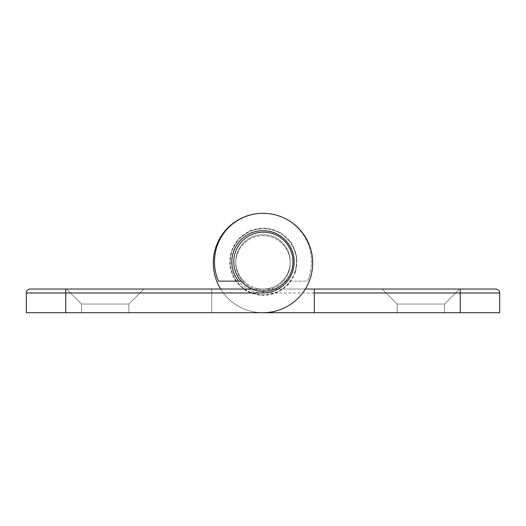 <?xml version="1.0" encoding="UTF-8"?>
<svg xmlns="http://www.w3.org/2000/svg" width="526" height="526" viewBox="0 0 526 526"><rect width="100%" height="100%" fill="white"/><g stroke="black" fill="none" stroke-linecap="round" stroke-linejoin="round"><path stroke-width="0.39" stroke-dasharray="2.63 1.97" d="M241.033 281.147L243.834 281.147A27.22 27.22 0 0 1 249.324 238.285A27.22 27.22 0 0 1 289.28 254.735A27.22 27.22 0 0 1 263 289.037L251.941 289.037M211.715 312.707L211.715 289.037L30.245 289.037A3.945 3.945 0 0 0 26.3 292.982L26.3 312.707L263 312.707A49.707 49.707 0 0 0 312.707 263A49.707 49.707 0 0 0 263 213.293A48.523 48.523 0 0 0 218.494 281.147L243.834 281.147A27.22 27.22 0 0 1 249.324 238.285A27.22 27.22 0 0 1 289.28 254.735A27.22 27.22 0 0 1 263 289.037L211.715 289.037L211.715 312.707L211.715 289.037L211.715 312.707L263 312.707A49.707 49.707 0 0 0 312.707 263A49.707 49.707 0 0 0 263 213.293A49.707 49.707 0 0 1 312.707 263A49.707 49.707 0 0 1 263 312.707A49.707 49.707 0 0 1 213.293 263A49.707 49.707 0 0 1 263 213.293A48.523 48.523 0 0 0 218.494 281.147A48.523 48.523 0 0 1 263 213.293A48.523 48.523 0 0 1 307.506 281.147L282.166 281.147A27.22 27.22 0 0 0 276.676 238.285A27.22 27.22 0 0 0 236.72 254.735A27.22 27.22 0 0 0 263 289.037A27.22 27.22 0 0 0 289.28 254.735A27.22 27.22 0 0 0 249.324 238.285A27.22 27.22 0 0 0 243.834 281.147L218.494 281.147L243.834 281.147A27.22 27.22 0 0 1 249.324 238.285A27.22 27.22 0 0 1 289.28 254.735A27.22 27.22 0 0 1 263 289.037L495.755 289.037M143.861 289.037L66.539 289.037L143.861 289.037L66.539 289.037L143.861 289.037L66.539 289.037L143.861 289.037L66.539 289.037L143.861 289.037L128.87 304.028L81.53 304.028L128.87 304.028L143.861 289.037L128.87 304.028L81.53 304.028L128.87 304.028L81.53 304.028L128.87 304.028L143.861 289.037M81.53 312.707L128.87 312.707L128.87 304.028L81.53 304.028L128.87 304.028L128.87 312.707L81.53 312.707L128.87 312.707L81.53 312.707L128.87 312.707L128.87 304.028L128.87 312.707L81.53 312.707L128.87 312.707L81.53 312.707L81.53 304.028L66.539 289.037L81.53 304.028L66.539 289.037L81.53 304.028L81.53 312.707M289.076 270.811A27.22 27.22 0 0 1 243.196 281.673A27.22 27.22 0 0 1 256.727 236.509A27.22 27.22 0 0 1 289.076 270.811A27.22 27.22 0 0 1 243.196 281.673A27.22 27.22 0 0 1 256.727 236.509A27.22 27.22 0 0 1 289.076 270.811M460.25 289.037L460.25 292.982L499.7 292.982L499.7 312.707L263 312.707A49.707 49.707 0 0 1 220.657 289.037M263 213.293A49.707 49.707 0 0 0 213.293 263A49.707 49.707 0 0 0 263 312.707A49.707 49.707 0 0 1 213.293 263A49.707 49.707 0 0 1 263 213.293A48.523 48.523 0 0 1 307.506 281.147L282.166 281.147A27.22 27.22 0 0 0 276.676 238.285A27.22 27.22 0 0 0 236.72 254.735A27.22 27.22 0 0 0 263 289.037A27.22 27.22 0 0 1 236.72 254.735A27.22 27.22 0 0 1 276.676 238.285A27.22 27.22 0 0 1 282.166 281.147L307.506 281.147A48.523 48.523 0 0 0 263 213.293A48.523 48.523 0 0 1 307.506 281.147L282.166 281.147A27.22 27.22 0 0 0 276.676 238.285A27.22 27.22 0 0 0 236.72 254.735A27.22 27.22 0 0 0 263 289.037L314.285 289.037L314.285 312.707L314.285 289.037L263 289.037L305.343 289.037M382.139 289.037L459.461 289.037L382.139 289.037L459.461 289.037L382.139 289.037L459.461 289.037L382.139 289.037L459.461 289.037L382.139 289.037L397.13 304.028L444.47 304.028L397.13 304.028L382.139 289.037L397.13 304.028L444.47 304.028L397.13 304.028L444.47 304.028L397.13 304.028L382.139 289.037M444.47 312.707L397.13 312.707L397.13 304.028L444.47 304.028L397.13 304.028L397.13 312.707L444.47 312.707L397.13 312.707L444.47 312.707L397.13 312.707L397.13 304.028L397.13 312.707L444.47 312.707L397.13 312.707L444.47 312.707L444.47 304.028L459.461 289.037L444.47 304.028L459.461 289.037L444.47 304.028L444.47 312.707M263 312.707L314.285 312.707L314.285 289.037M460.25 312.707L460.25 292.982L263 292.982L263 289.037L263 291.332M30.245 289.037A3.945 3.945 0 0 0 26.3 292.982L65.75 292.982L65.75 312.707M65.75 289.037L65.75 292.982L211.715 292.982M295.467 271.363A33.5 33.5 0 0 0 255.656 229.152A33.5 33.5 0 0 0 239.001 284.73A33.5 33.5 0 0 0 295.467 271.363M295.04 271.238A33.053 33.053 0 0 1 239.323 284.421A33.053 33.053 0 0 1 255.761 229.586A33.053 33.053 0 0 1 295.04 271.238M263 292.982A31.165 31.165 0 0 1 232.604 254.926A31.165 31.165 0 0 1 276.446 233.702A31.165 31.165 0 0 1 287.446 281.147M295.796 271.462L288.215 284.737L275.565 293.317L260.436 295.461L245.905 290.733L235.227 280.536L229.908 266.761L230.96 252.033L238.179 239.152L250.685 230.375L265.788 227.995L280.391 232.492L291.522 242.966L296.842 256.734L295.796 271.462"/><path stroke-width="0.79" d="M251.941 289.037L30.245 289.037A3.945 3.945 0 0 0 26.3 292.982L26.3 312.707L263 312.707A49.707 49.707 0 0 0 312.707 263A49.707 49.707 0 0 0 263 213.293A48.523 48.523 0 0 0 218.494 281.147L241.033 281.147M263 312.707L499.7 312.707L499.7 292.982A3.945 3.945 0 0 0 495.755 289.037A3.945 3.945 0 0 1 499.7 292.982A3.945 3.945 0 0 0 495.755 289.037L314.285 289.037L314.285 312.707L211.715 312.707M291.72 270.239A29.587 29.587 0 0 0 256.563 232.959A29.587 29.587 0 0 0 241.848 282.048A29.587 29.587 0 0 0 291.72 270.239M305.343 289.037L314.285 289.037M220.657 289.037A49.707 49.707 0 0 1 263 213.293M263 291.332L263 292.982A31.165 31.165 0 0 0 293.396 254.926A31.165 31.165 0 0 0 249.554 233.702A31.165 31.165 0 0 0 238.554 281.147M65.75 289.037L65.75 292.982L263 292.982M26.3 292.982L65.75 292.982L65.75 312.707M460.25 289.037L460.25 292.982L499.7 292.982M314.285 292.982L460.25 292.982L460.25 312.707"/></g></svg>

